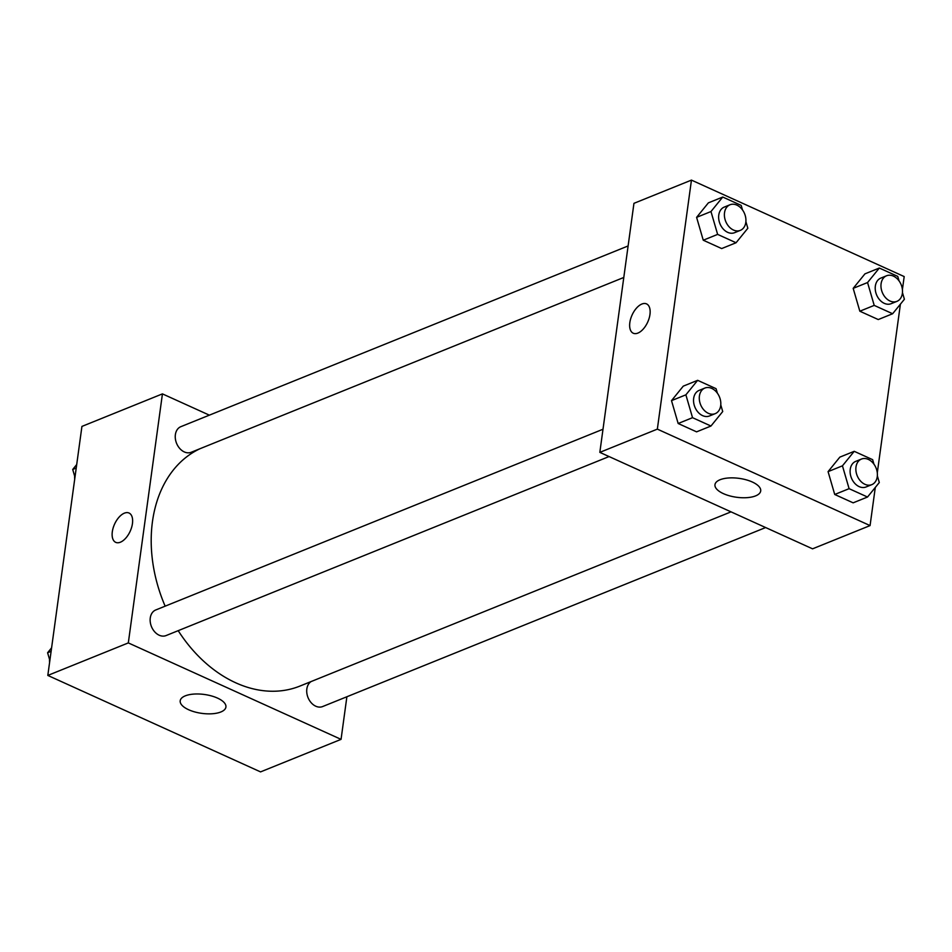 <?xml version="1.0" encoding="UTF-8"?>
<svg xmlns="http://www.w3.org/2000/svg" width="952" height="952" viewBox="0 0 952 952"><rect width="100%" height="100%" fill="white"/><g stroke="black" fill="none" stroke-linecap="round" stroke-linejoin="round"><path stroke-width="1.43" d="M346.885 696.757L341.054 739.359L260.55 771.893L47.814 675.432L81.931 426.413L162.435 393.878L209.369 415.155M120.38 542.212A16.101 8.58 114.4 0 1 115.727 542.354A16.101 8.58 114.4 0 1 114.561 524.147A16.101 8.58 114.4 0 1 129.02 513.021A16.101 8.58 114.4 0 1 131.614 527.42A16.101 8.58 114.4 0 1 120.38 542.212M341.054 739.359L128.318 642.909L47.814 675.432M128.318 642.909L162.435 393.878M129.02 513.021A16.101 8.58 -65.6 0 0 114.573 524.147A16.101 8.58 -65.6 0 0 115.727 542.354M188.639 709.74A23.074 9.532 7.8 0 1 180.202 700.779A23.074 9.532 7.8 0 1 204.347 694.472A23.074 9.532 7.8 0 1 225.921 707.05A23.074 9.532 7.8 0 1 212.32 713.75A23.074 9.532 7.8 0 1 188.639 709.74M311.221 681.501A13.804 10.198 68 0 0 306.841 688.939A13.804 10.198 68 0 0 311.256 702.814A13.804 10.198 68 0 0 322.645 706.551L765.634 527.551M628.118 245.949L180.832 426.686A13.804 10.198 68 0 0 176.56 443.299A13.804 10.198 68 0 0 191.173 452.283L623.798 277.46M603.009 429.233L155.735 609.97A13.804 10.198 68 0 0 151.451 626.583A13.804 10.198 68 0 0 166.076 635.567L609.066 456.555M200.11 448.666A128.806 95.141 68 0 0 165.16 606.162M178.191 630.664A128.806 95.141 68 0 0 299.999 686.047L731.041 511.855M875.293 487.46L870.068 525.587L812.568 548.828L599.831 452.367L633.949 203.335L691.449 180.106L904.186 276.568L902.401 289.575M828.073 471.633L834.726 494.481L853.147 502.834L834.726 494.481L828.073 471.633L839.842 457.127L828.073 471.633L842.449 465.825L854.218 451.319L872.639 459.673L873.948 464.183M671.505 400.637L678.157 423.497L696.578 431.851L678.157 423.497L671.505 400.637L683.274 386.143L671.505 400.637L685.88 394.83L697.649 380.324L716.071 388.678L717.38 393.188M696.602 217.353L703.254 240.213L721.687 248.567L703.254 240.213L696.602 217.353L708.371 202.859L696.602 217.353L710.977 211.546L722.746 197.04L741.18 205.394L742.489 209.904M900.402 304.176L877.292 472.858M870.068 525.587L657.344 429.126L691.449 180.106M859.834 311.209L878.256 319.551L859.834 311.209L853.182 288.349L859.834 311.209L874.21 305.39L867.558 282.542L879.327 268.036L897.748 276.389L899.057 280.899M864.952 273.855L853.182 288.349L864.952 273.855L879.327 268.036M755.614 495.885A23.074 9.532 7.8 0 1 729.577 495.837A23.074 9.532 7.8 0 1 714.964 484.687A23.074 9.532 7.8 0 1 739.121 478.368A23.074 9.532 7.8 0 1 760.696 490.946A23.074 9.532 7.8 0 1 755.614 495.885M657.344 429.126L599.831 452.367M646.551 303.902A16.101 8.58 -65.6 0 0 629.831 322.633A16.101 8.58 114.4 0 1 646.539 303.89A16.101 8.58 114.4 0 1 647.705 322.097A16.101 8.58 114.4 0 1 633.247 333.224A16.101 8.58 114.4 0 1 629.831 322.621A16.101 8.58 -65.6 0 0 633.247 333.224M877.351 475.845L879.291 482.533L867.522 497.027L849.101 488.673L842.449 465.825M861.453 459.054L855.705 461.387A13.804 10.198 68 0 0 851.421 477.999A13.804 10.198 68 0 0 866.046 486.972L871.794 484.651A13.804 10.198 68 0 0 877.256 476.678A13.804 10.198 68 0 0 872.829 462.791A13.804 10.198 68 0 0 861.453 459.054A13.804 10.198 68 0 0 857.169 475.667A13.804 10.198 68 0 0 871.794 484.651M854.218 451.319L839.842 457.127M867.522 497.027L853.147 502.834M849.101 488.673L834.726 494.481M720.771 404.85L722.723 411.538L710.954 426.032L692.532 417.678L685.88 394.83M704.873 388.059L699.125 390.391A13.804 10.198 68 0 0 694.853 407.004A13.804 10.198 68 0 0 709.466 415.976L715.214 413.656A13.804 10.198 68 0 0 720.688 405.683A13.804 10.198 68 0 0 716.261 391.796A13.804 10.198 68 0 0 704.873 388.059A13.804 10.198 68 0 0 700.601 404.683A13.804 10.198 68 0 0 715.214 413.656M697.649 380.324L683.274 386.143M710.954 426.032L696.578 431.851M692.532 417.678L678.157 423.497M902.448 292.561L904.4 299.249L892.631 313.743L874.21 305.39M886.562 275.771L880.802 278.103A13.804 10.198 68 0 0 876.53 294.715A13.804 10.198 68 0 0 891.143 303.688L896.903 301.368A13.804 10.198 68 0 0 902.365 293.394A13.804 10.198 68 0 0 897.938 279.507A13.804 10.198 68 0 0 886.562 275.771A13.804 10.198 68 0 0 882.278 292.395A13.804 10.198 68 0 0 896.903 301.368M867.558 282.542L853.182 288.349M892.631 313.743L878.256 319.551M745.88 221.566L747.832 228.254L736.063 242.748L717.629 234.394L710.977 211.546M729.982 204.775L724.234 207.108A13.804 10.198 68 0 0 719.95 223.72A13.804 10.198 68 0 0 734.575 232.693L740.323 230.372A13.804 10.198 68 0 0 745.797 222.399A13.804 10.198 68 0 0 741.37 208.512A13.804 10.198 68 0 0 729.982 204.775A13.804 10.198 68 0 0 725.71 221.4A13.804 10.198 68 0 0 740.323 230.372M722.746 197.04L708.371 202.859M736.063 242.748L721.687 248.567M717.629 234.394L703.254 240.213M49.861 660.509L47.6 652.751L51.598 647.824M51.122 651.335L47.6 652.751M49.552 659.438A13.804 10.198 68 0 0 49.599 662.425M74.97 477.226L72.709 469.467L76.707 464.54M76.219 468.051L72.709 469.467M74.649 476.155A13.804 10.198 68 0 0 74.708 479.142"/></g></svg>
